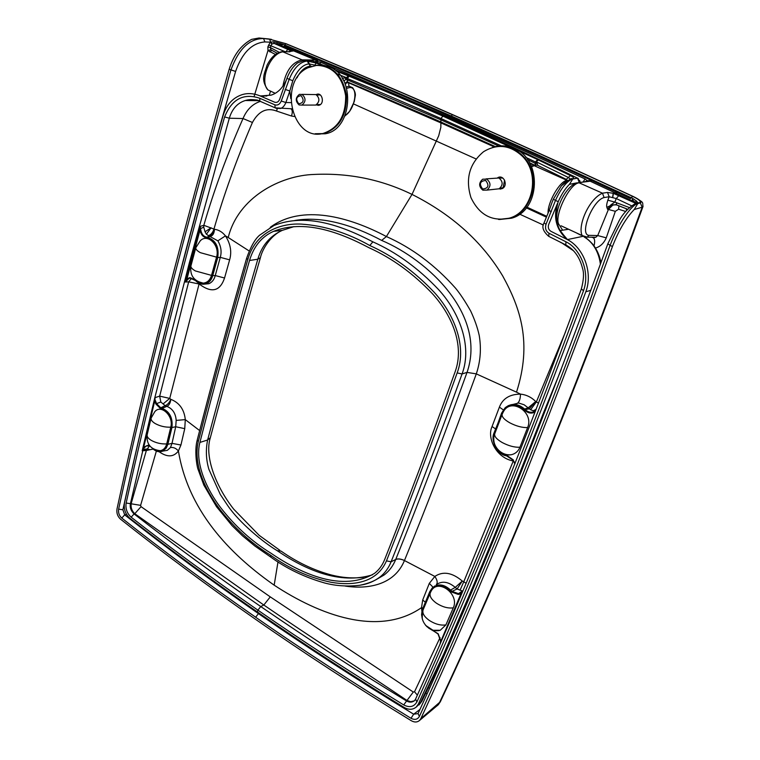 <?xml version="1.0" encoding="UTF-8"?>
<svg xmlns="http://www.w3.org/2000/svg" width="760" height="760" viewBox="0 0 760 760"><rect width="100%" height="100%" fill="white"/><g stroke="black" fill="none" stroke-linecap="round" stroke-linejoin="round"><path stroke-width="1.14" d="M482.685 189.002C488.452 188.366 489.45 185.516 485.668 180.452C479.902 181.108 478.914 183.958 482.685 189.002M482.885 190.18C478.658 186.58 478.591 182.913 482.704 179.198L486.742 179.141C490.969 182.723 491.055 186.371 486.979 190.105L482.885 190.18M495.872 189.145L499.149 188.793C503.186 185.107 503.111 181.507 498.921 177.992L486.048 178.885M501.913 177.659L499.292 178.173M500.878 188.071L502.787 188.119M500.802 177.46L500.251 178.001M500.545 177.46L499.519 178.153M500.356 188.129L501.467 188.594M500.327 177.46L499.006 177.745M493.325 147.231C500.308 145.084 507.205 145.474 514.045 148.39C542.611 159.23 540.436 210.605 511.556 218.206L499.377 219.507M509.647 218.063C492.271 221.92 479.37 215.118 470.962 197.638C465.186 178.866 469.395 163.552 483.578 151.696C497.515 143.336 510.606 145.008 522.851 156.721C540.759 174.866 532.475 211.745 509.647 218.063L510.292 218.111C533.197 211.774 541.51 174.781 523.545 156.579C514.491 147.364 504.127 144.343 492.451 147.487C508.858 142.253 527.592 154.033 532.237 172.986C537.12 191.871 526.67 212.895 510.292 218.111L498.484 219.44L511.556 218.206M499.054 188.803L500.84 189.069M499.842 177.118L498.17 177.716M498.456 188.869L502.189 188.613C508.487 185.763 503.965 174.277 497.867 177.612L497.819 177.641M499.576 188.546L503.7 187.464M502.93 178.125L498.683 177.887M499.7 188.47L501.258 188.632M548.682 224.438C547.741 227.516 548.539 229.843 551.076 231.401L566.96 239.391C556.216 229.567 553.09 217.502 557.574 203.214L548.682 224.438M566.96 239.391L567.283 239.333C557.365 231.154 553.631 216.685 557.774 203.186L558.239 201.675L555.484 200.421L546.022 224.295C544.872 228.218 545.851 231.201 548.976 233.254L565.915 241.775C580.032 248.416 590.491 271.814 583.509 290.709C554.192 370.633 525.141 445.93 496.337 516.629C469.176 583.11 442.7 644.869 416.908 701.898C413.934 706.904 409.535 707.911 403.712 704.928C351.557 672.942 302.955 641.355 257.916 610.166L257.336 611.933C302.613 643.331 351.5 675.136 403.987 707.351C408.69 710.001 412.784 709.897 416.262 707.028L418.38 704.064C471.228 588.306 527.041 450.88 585.817 291.764C593.18 272.517 583.423 247.503 567.331 239.59L566.96 239.391M557.45 204.829L557.774 203.186M560.158 230.555C556.187 223.62 555.142 215.688 557.023 206.777M568.556 229.244L560.225 230.575M567.331 239.59L582.853 236.35M580.688 235.134L576.422 232.902M556.577 220.618L557.194 221.711M576.821 182.865L569.411 184.338C565.145 188.67 561.422 194.446 558.239 201.675M569.411 184.338L572.926 178.799C566.865 181.041 561.051 188.252 555.484 200.421L553.346 199.177L552.035 202.445M600.419 264.271C598.652 250.885 592.144 241.604 584.145 236.987M585.817 291.764L590.871 290.32M416.556 706.828L420.498 702.582L443.64 654.208L466.137 602.414C486.267 556.216 512.288 492.442 544.198 411.122L561.184 369.559M416.841 706.629L416.262 707.038M416.908 701.898L415.549 699.143L414.57 700.625C412.081 702.544 409.355 702.63 406.391 700.872C358.473 671.745 309.928 640.309 260.737 606.547L263.815 605.026C306.926 634.667 361.912 670.149 406.98 700.454L413.298 692.047L414.523 691.742L440.04 637.602M565.915 241.775L565.829 244.938L566.58 245.337M548.976 233.254L548.739 236.36L549.337 236.645M546.022 224.295L544.036 222.917L549.186 210.425L551.275 211.755M562.381 229.795L559.445 225.188M579.234 182.447L577.572 178.173L578.274 178.495L579.3 182.561M570.399 178.952L561.44 185.763L553.346 199.177M466.137 602.414L467.875 600.438L446.243 650.161L421.923 701.138L418.998 705.005L421.914 701.128M403.712 704.928L406.98 700.454L410.742 701.698L414.323 700.843M286.453 79.743L279.67 99.303C278.549 101.944 276.858 102.894 274.569 102.163L260.272 95.978L270.959 95.171C277.628 93.129 282.796 87.98 286.453 79.743L286.966 78.328L289.18 79.335L281.248 101.023C279.784 104.329 277.656 105.602 274.873 104.832L259.74 98.258C243.504 92.881 231.8 99.104 224.618 116.936C184.291 257.716 149.159 398.506 126.141 503.034L130.425 503.671C129.675 507.376 130.9 510.796 134.083 513.95L134.786 513.703L263.815 605.026L270.265 596.875L413.298 692.047M421.876 611.059L421.515 607.649L422.702 600.001L429.305 583.376L434.844 576.441C442.994 570.969 452.143 572.498 462.289 581.039L463.79 581.704L513.19 461.206L512.411 460.798C495.853 457.358 486.78 437.599 492.062 426.522L499.396 407.113C502.711 398.534 509.742 394.212 520.476 394.126C526.224 394.706 531.306 397.166 535.724 401.498L538.536 403.227M159.115 451.734C167.248 457.463 173.679 457.206 178.41 450.974C189.041 515.726 236.379 558.619 274.17 585.162C319.485 614.992 378.623 637.26 421.515 607.649L422.873 608.019M462.735 591.119L457.083 588.981L455.249 587.394L462.289 581.039L457.083 588.981L452.067 591.337L450.556 590.064L455.249 587.394C448.343 581.619 442.026 580.697 436.316 584.639C437.836 582.844 437.351 580.108 434.844 576.441L404.453 560.538C400.881 558.942 397.974 558.591 395.722 559.474L395.751 559.398C419.083 501.676 442.842 439.346 467.029 372.4L476.301 373.873C451.791 441.132 427.851 503.319 404.481 560.462C400.919 558.875 398.012 558.514 395.751 559.398M345.106 586.055C366.272 589.38 394.079 585.884 404.453 560.538M375.896 579.756L384.199 574.931C389.234 571.064 393.081 565.915 395.722 559.474L391.096 561.783L386.46 560.88C376.684 583.699 351.557 585.875 331.056 582.264C309.529 577.781 289.351 568.736 270.512 555.151C251.142 543.248 234.108 527.782 219.412 508.763C205.57 490.133 192.888 464.626 198.293 441.484C213.066 383.743 229.567 323.095 247.808 259.549C254.999 233.234 278.92 222.936 301.416 224.105C324.463 225.691 347.253 232.826 369.797 245.518L372.865 241.841C396.359 252.291 418.199 268.147 438.387 289.398C457.719 310.222 473.062 344.603 462.07 373.958L457.159 372.903C467.485 345.543 453.255 313.082 434.273 292.391C414.732 271.7 393.243 256.072 369.797 245.518M199.899 442.434C214.709 384.674 231.249 324.026 249.527 260.481C253.764 246.297 261.772 236.588 273.552 231.353C303.449 219.412 338.124 231.363 369.075 247.769C392.094 258.162 413.202 273.467 432.402 293.683C451.326 314.488 464.987 344.964 455.116 371.811C431.129 438.862 407.626 501.467 384.617 559.635C382.337 565.326 379.002 569.876 374.613 573.287C343.073 592.467 301.948 574.361 271.111 553.308C251.987 541.557 235.22 526.395 220.789 507.813C207.014 489.886 194.56 463.277 199.899 442.434L207.623 440.002C205.618 449.92 206.045 459.695 208.895 469.338L220.314 494.475L227.706 505.552C239.21 522.528 262.874 542.051 277.162 550.658C305.197 569.696 339.568 584.934 372.419 574.845M462.089 592.648L461.272 593.75L458.27 594.434L451.563 592.021L449.93 590.625C441.617 583.699 434.995 584.174 430.055 592.031L422.883 609.035L421.942 615.553M428.545 628.026L438.188 633.792L440.895 641.155L440.353 643.207M567.216 180.434L566.998 180.348C559.74 181.041 547.494 202.53 548.083 213.066M442.909 116.137L440.923 118.493C405.365 102.799 374.129 89.471 347.216 78.508L348.118 75.838L348.973 76.171C379.534 88.644 410.846 101.963 442.909 116.137L537.653 159.571L538.413 159.961L535.809 162.155L538.413 159.961L570.484 175.607C573.353 177.089 574.313 178.115 573.334 178.695L570.408 178.942M527.63 159.638L535.753 163.59L537.054 162.934L536.389 161.861L568.375 177.479L570.237 178.999M573.221 178.923L577.572 178.173C533.264 156.417 488.728 135.726 443.954 116.099L334.257 69.587C370.253 84.179 406.809 99.674 443.954 116.099M422.702 600.001L425.324 602.214M414.523 691.742L417.354 695.134M565.592 331.731L536.37 401.907L530.622 409.754L533.33 410.79L536.237 409.203M462.222 591.128L458.489 593.645L462.289 592.173M514.159 461.814L513.19 461.206L513.456 460.588M460.037 590.283L463.79 581.704L466.032 583.338M514.89 463.79L513.161 460.18L515.052 463.372M440.306 643.292L440.648 641.06M461.253 593.019L440.895 641.155L438.188 633.792M433.732 630.287L440.249 630.278L445.901 624.91L453.283 607.848C459.942 594.13 437.627 577.752 431.043 591.318L430.284 592.857C429.276 596.03 431.338 599.488 436.468 603.221C442.396 606.993 448.001 608.532 453.283 607.848M561.336 242.611L573.562 250.8M560.063 241.956L561.241 242.801M566.998 180.348L534.251 165.718L531.591 166.668M567.274 180.395L566.247 179.36L570.484 175.607M525.901 157.405L535.809 162.155L535.61 165.395M361.456 584.991C368.087 583.889 374.214 581.258 379.858 577.106C384.769 573.287 388.522 568.176 391.096 561.783C414.238 503.661 437.902 441.056 462.07 373.958L467.048 372.372C486.789 314.963 428.127 260.138 381.662 240.416L386.403 236.541L412.015 194.408L438.7 135.784L440.847 127.3L440.923 118.493L501.344 145.873M537.054 162.934L537.596 165.319L566.247 179.36M347.738 82.061L346.873 79.657L440.543 119.662L498.769 146.053M535.049 165.366L535.429 161.956L537.653 159.571M359.869 87.067L440.752 121.923L495.358 146.67M348.973 86.251L348.545 82.773L441.19 123.025L494.275 146.946M534.584 165.509L529.976 163.371M353.533 103.92L476.026 158.925M543.409 225.055L519.602 214.139M164.017 450.908L167.38 450.309L170.458 447.516C173.432 447.108 176.082 448.257 178.41 450.974L180.937 445.018L184.746 428.659L185.298 419.624C184.233 409.459 179.388 402.686 170.753 399.304L169.727 398.42L199.072 284.002L199.652 284.363C211.774 293.312 220.067 291.203 224.552 278.008L229.634 259.844C231.923 251.797 230.527 243.808 225.445 235.875L228.218 237.5C238.212 197.267 280.43 175.446 314.137 174.439C348.812 172.833 381.434 179.493 412.015 194.408C451.877 214.472 482.106 241.661 502.711 275.966C520.315 308.028 532.38 342.646 516.515 392.16L476.301 373.873L467.029 372.4M270.256 227.316C302.081 203.794 349.296 216.866 386.403 236.541C411.996 247.893 435.081 265.135 455.63 288.277C460.208 293.844 465.224 301.425 470.677 311.02C474.677 319.58 477.527 327.721 479.227 335.454C481.422 348.697 480.453 361.494 476.311 373.844M508.174 405.678L518.633 403.009L524.134 404.776L528.162 407.863L535.724 401.498L529.236 408.88L525.169 409.564C528.399 412.585 531.848 413.07 535.524 411.027M509.086 454.964L508.174 454.717M512.686 459.601L512.411 460.798L512.411 459.306M500.536 451.924C503.994 454.518 507.651 455.44 511.499 454.689C515.461 453.72 518.282 451.231 519.944 447.241L527.611 427.576C534.375 412.186 510.891 397.128 503.358 411.796L502.161 414.266C501.609 416.708 504.127 419.548 509.722 422.778C516.258 426.17 522.225 427.766 527.611 427.576M535.163 411.977C531.63 413.896 528.105 413.288 524.59 410.153L525.169 409.564L524.6 409.051L528.162 407.863L530.622 409.754M535.658 410.695L533.33 410.79M438.073 633.906L434.112 631.332L438.016 633.992M537.842 165.186L536.265 165.195M533.9 165.594L531.325 166.07M524.59 410.153L523.982 409.602C514.644 402.705 507.272 403.987 501.856 413.469L494.428 433.019C492.062 443.897 495.995 451.326 506.217 455.316L513.19 460.132M514.843 463.894L513.161 460.18L506.435 455.791C497.867 455.088 490.067 440.505 494.142 432.744M506.217 455.316L506.435 455.791M523.982 409.602L524.6 409.051C517.883 403.332 511.394 402.904 505.144 407.769L506.958 406.666M257.336 611.933C212.021 580.497 169.556 549.299 129.95 518.339C125.4 514.216 123.585 509.076 124.488 502.92C149.9 386.935 182.732 257.991 222.965 116.08C226.166 105.118 232.446 98.011 241.794 94.762C247.447 92.919 253.488 93.271 259.92 95.836L263.891 96.188M131.157 517.18C167.01 545.309 209.266 576.308 257.916 610.166L260.737 606.547C215.688 575.462 173.47 544.597 134.083 513.95L131.157 517.18C127.025 513.408 125.352 508.697 126.141 503.034M259.92 95.836L266.798 96.016M306.432 60.847L312.379 60.857L302.651 60.952L297.416 62.985C292.952 66.585 289.474 71.697 286.966 78.328M320.995 64.951L316.226 63.07L307.315 61.019C299.905 61.902 293.854 68.01 289.18 79.335L292.79 80.721L289.807 91.001L290.805 98.657M252.595 100.491L253.925 99.683M266.56 95.465L270.969 95.162M259.882 101.194C254.704 99.341 249.859 99.104 245.347 100.501C237.49 102.942 232.142 108.851 229.302 118.218L189.449 262.466L154.812 397.717L142.196 450.775L146.357 450.49L131.214 503.405C130.625 507.509 131.822 510.939 134.786 513.703L141.037 506.654L140.609 505.353L156.37 451.079M259.74 98.258L259.892 101.213M275.139 107.835L260.499 101.46M259.901 101.222C257.925 99.569 253.08 99.332 245.347 100.501L258.352 100.671M281.248 101.023L285.883 102.524C284.534 105.792 282.767 107.778 280.582 108.462L276.279 108.328M285.142 89.385L289.807 91.001L285.883 102.524L290.909 102.609M323.142 65.113L312.379 60.857L323.104 65.113M337.478 74.043L346.522 77.719L348.127 75.848L335.967 70.918M307.087 60.914L308.94 63.859C302.527 64.723 297.141 70.347 292.79 80.721M270.265 596.875L141.037 506.654M294.025 226.613L282.273 230.365C269.999 235.932 261.849 245.547 257.82 259.198L257.811 259.226C239.6 322.135 222.87 382.365 207.641 439.935L210.302 437.827M224.618 116.936L229.302 118.218L243.01 118.541C226.869 155.163 213.807 190.75 203.822 225.311L200.203 226.385L200.013 230.071L186.989 278.834L185.355 282.026L188.679 281.846L159.676 396.131L155.125 397.613L155.011 398.82L154.812 397.717L154.717 401.023L143.744 447.146L142.196 450.775L143.07 449.483L130.425 503.671L140.609 505.353M260.224 101.431C252.472 104.006 246.734 109.706 243.01 118.541L252.424 122.474C236.512 159.562 223.696 195.092 213.959 229.064L203.822 225.311L203.737 227.126L200.545 228.665L200.203 226.394L185.355 282.026L189.041 278.322L190.237 278.103L195.006 280.05M291.878 109.079L290.519 108.718M308.94 63.859L310.356 66.139C304.969 66.832 300.504 70.756 296.96 77.89M315.827 65.379L309.063 63.859L307.439 61.019M184.746 428.659L175.712 426.74L176.177 420.403C175.664 413.326 172.558 408.642 166.839 406.372C169.176 405.251 170.487 402.895 170.753 399.304C169.48 402.581 167.608 404.7 165.119 405.678L163.096 403.911L169.727 398.42L159.676 396.131L160.816 402.021L156.56 403.626L154.726 398.943M180.937 445.018L172.016 443.355L175.712 426.74L171.921 427.538C172.986 417.952 169.708 411.559 162.089 408.358L166.839 406.372L165.119 405.678L160.778 407.806L162.089 408.358L161.747 408.984C169.052 412.062 172.197 418.199 171.171 427.405L167.114 444.153C164.35 451.544 159.752 453.131 153.311 448.903M170.458 447.516L172.016 443.355L167.855 444.296L171.921 427.538L171.171 427.405M143.763 450.566L144.191 449.683L146.727 449.616L146.357 450.49L153.149 449.065M207.641 439.935L210.32 437.731C225.492 380.484 242.193 320.473 260.414 257.716L257.811 259.226L249.527 260.481M191.634 278.255L188.679 281.846L199.072 284.002L199.206 283.309M143.07 449.483L147.355 448.913L149.501 445.873M142.728 449.407L146.195 445.949L149.843 445.997M149.492 445.55L148.333 445.198L143.744 447.146L144.419 447.459M156.142 450.129L160.379 450.699C163.552 450.043 165.67 447.783 166.715 443.916L170.772 427.167C173.935 416.214 161.139 403.911 154.802 411.663L151.078 418.171C150.812 419.919 152.19 421.714 155.192 423.548C160.056 426.189 165.252 427.395 170.772 427.167M155.486 400.872L154.717 401.023L155.895 404.026L160.303 408.395L161.747 408.984M277.267 108.642L276.564 111.045C266.712 107.302 258.666 111.112 252.424 122.474M290.453 108.718L291.346 109.069C292.562 110.495 292.591 112.803 291.441 116.014L276.564 111.045M294.386 116.498L291.441 116.014M310.356 66.139L311.144 66.434M307.904 61.028L310.488 66.139L311.524 66.31M345.268 77.89L346.522 77.719L346.788 78.356L345.857 79.296L345.268 77.89L342.247 78.223M357.409 86.554L357.19 85.956M229.634 259.844L220.286 257.355C221.863 251.807 221.055 246.297 217.863 240.844L225.445 235.875C222.376 232.018 218.718 229.824 214.482 229.292L213.959 229.064C212.809 232.598 210.957 234.792 208.392 235.638L206.406 234.194L211.09 227.781L205.038 231.8L203.737 227.126M381.662 240.416C353.514 225.406 322.677 215.65 294.756 220.495M199.899 283.603L199.652 284.363L200.06 283.66M205.105 284.031L208.895 283.717C212.107 282.283 214.225 279.566 215.26 275.557L220.286 257.355L217.721 257.564C219.212 246.895 215.764 240.15 207.366 237.32L210.625 236.35C212.961 235.505 214.244 233.159 214.482 229.292C213.598 233.101 211.935 235.381 209.513 236.132L206.853 237.215L207.034 237.918C215.108 240.635 218.434 247.123 216.989 257.383L211.964 275.623C208.202 284.382 202.749 285.95 195.614 280.335L195.064 279.813L195.538 280.535M149.673 449.635L147.355 448.913L146.727 449.616M160.816 402.021L163.096 403.911M187.596 279.224L186.989 278.834L189.857 277.609L190.237 278.103M197.714 281.466L203.205 283.147C207.252 282.739 210.026 280.155 211.527 275.386L216.543 257.146C220.267 245.527 207.584 232.93 200.25 240.825L195.804 247.731C195.567 249.175 197.077 250.809 200.336 252.662L216.543 257.146M200.051 228.788L200.545 228.665L200.763 229.986L200.013 230.071C200.877 234.517 203.024 237.091 206.464 237.804L206.853 237.215C203.566 236.531 201.533 234.118 200.763 229.986M205.038 231.8L206.406 234.194M342.351 78.385L343.606 80.57M348.973 76.171L346.873 79.657L345.857 79.296L343.947 81.225M347.558 81.985L346.55 82.023L344.992 83.495M345.601 84.588L345.401 83.524L348.394 82.327M217.863 240.844L208.392 235.638M195.614 280.335L195.7 280.687C198.844 283.831 202.236 284.876 205.875 283.822C209.18 282.615 211.451 279.946 212.695 275.804L217.721 257.564L216.989 257.383M347.415 81.928L345.268 83.524M303.221 60.886L302.119 59.869L315.751 60.059L316.597 60.705L314.897 61.845M317.67 61.104L317.709 59.698L295.269 50.474L293.654 50.882L315.751 60.059L317.709 59.698L316.597 60.705L317.537 61.579L315.134 61.94M270.997 91.343L267.928 89.927C259.188 81.282 269.962 52.421 283.784 51.727L289.892 51.803L291.108 50.872L295.317 50.492M269.287 95.219L270.398 91.57M317.519 62.88L317.537 61.579L320.844 62.329L319.703 63.745M295.269 50.474L284.078 45.752C336.718 67.403 392.226 91.038 450.585 116.66C508.925 142.357 568.869 169.67 630.439 198.607L591.736 180.519L587.328 180.756L585.067 178.97C538.356 157.177 493.135 136.657 449.397 117.391L320.844 62.329M288.42 51.737L293.654 50.882L277.029 44.004L282.273 45.144L282.739 44.232L284.705 44.973L365.74 78.993L451.174 115.947L539.952 155.667L631.218 197.733L633.251 198.768L632.225 199.595L634.894 202.131L635.417 203.566M289.892 51.803L283.66 51.68M254.068 96.615L267.966 50.559L275.395 54.416M429.533 688.246L428.592 687.676M595.508 248.054C600.258 246.658 603.848 243.248 606.271 237.842L615.334 211.327L618.592 209.218L625.736 211.508M288.363 51.737L291.061 50.825L274.056 43.377L277.029 44.004L277.134 42.617L273.695 41.791L270.265 42.189L267.872 46.854L267.966 50.559L270.873 49.666L271.795 50.369M272.213 50.55L277.181 53.257M269.857 51.927L271.586 50.331L272.412 50.663M259.207 613.225L258.457 613.605C210.7 580.459 166.117 547.542 124.697 514.862L122.892 509.77C148.181 393.775 188.243 233.453 235.6 71.44C242.174 52.82 251.93 42.987 264.87 41.933L270.265 42.189L271.928 44.032L274.056 43.377L273.695 41.791M271.225 50.008L272.023 50.474M419.938 709.46L413.668 714.2C357.95 680.276 306.213 646.741 258.457 613.605L255.635 617.215C207.841 583.927 163.219 550.876 121.771 518.063L124.697 514.862L126.473 514.254M427.006 693.87L425.875 693.177M618.592 209.218L618.934 205.884M626.382 208.772L626.392 210.739M615.334 211.327L608.418 209.456L612.712 205.162L615.761 204.611M606.271 237.842L597.721 235.562L608.418 209.456L607.63 209.409L611.363 205.143L616.303 204.744M594.006 245.822C595.042 241.803 594.833 239.096 593.361 237.728L591.603 237.206M592.078 237.234L595.792 237.3L597.721 235.562L588.943 235.353C579.053 234.641 592.619 200.146 604.114 197.534L609.168 196.764L616.246 198.541L614.859 202.093L629.403 207.594M585.067 178.97L583.139 181.991M588.392 180.633L590.178 181.193L591.736 180.519L588.943 180.965M617.082 192.451L615.325 192.954L590.178 181.193L576.65 182.951C563.758 187.036 551.161 217.493 559.265 224.95C553.014 217.892 569.306 183.226 579.149 182.837L602.452 193.182C588.706 199.148 577.486 225.881 582.122 235.534L561.117 225.805M617.139 192.48L613.178 193.277L607.515 192.441L609.168 196.764L607.839 200.184L614.859 202.093L610.793 204.934L607.63 209.409L606.879 207.357L611.363 205.143M587.328 180.756L585.257 181.678M122.892 509.77L118.626 509.143C146.614 379.487 184.034 233.139 230.888 70.091C238.545 48.934 249.517 38.418 263.796 38.551L269.62 39.225L285.902 43.757C338.58 65.493 394.098 89.138 452.447 114.703C510.758 140.315 570.817 167.532 632.643 196.355C638.885 199.395 641.297 201.476 639.872 202.597L637.269 203.034M282.739 44.232L277.134 42.617M285.19 51.699L270.883 45.771L271.928 44.032M279.214 52.316L270.417 47.614L270.883 45.771L268.489 45.058M270.873 49.666L270.417 47.614L267.872 46.854M616.873 205.029L627.684 209.314M612.019 204.858L616.369 204.877M633.251 198.768L636.804 201.324L634.894 202.131L615.381 192.983L613.367 193.325L612.788 197.258M637.554 202.815L636.804 201.324M637.668 203.813L634.23 209.523C626.04 217.968 618.783 230.289 612.456 246.487C544.625 431.946 480.757 589.313 420.869 718.58L419.52 720.48C417.202 722.418 414.456 722.494 411.284 720.708C355.176 686.385 303.107 652.469 255.065 618.972C207.034 585.475 162.213 552.216 120.584 519.213C117.6 516.477 116.403 513.076 116.993 509.019C144.923 379.24 182.314 232.664 229.159 69.293C233.624 55.005 241.119 45.039 251.636 39.368L259.036 38L268.698 38.959L286.017 43.7C340.043 65.996 395.618 89.661 452.732 114.694C509.694 139.707 569.81 166.943 633.07 196.422C639.825 199.7 642.247 201.884 640.338 202.968L637.308 203.661L639.872 202.597M272.147 43.833L270.57 42.018L269.62 39.225M616.626 204.982L616.408 202.587M255.635 617.215C303.43 650.503 355.224 684.19 411.008 718.295C414.741 720.186 417.534 719.568 419.397 716.414C472.416 601.226 543.647 429.856 610.1 245.394L607.848 243.77L619.352 220.305C622.839 213.864 627.874 208.449 634.476 204.06L637.308 203.661C630.914 205.875 618.203 223.659 610.1 245.394L612.456 246.487M593.361 237.728L595.792 237.3L584.896 237.082L582.122 235.543L587.223 237.12L588.943 235.353M637.611 202.483L635.389 203.148L613.178 193.277L612.664 197.23M631.55 205.78L616.246 198.541L618.972 195.415M634.239 196.982C644.917 203.328 642.143 201.818 643.026 206.482L642.172 207.204C570.665 402.505 502.997 567.881 439.156 703.351L437.513 705.489M420.869 718.58L440.325 701.765C504.117 566.371 571.672 401.308 642.998 206.568M319.418 94.601L318.744 95.019M318.744 104.547L319.418 104.965M318.829 94.515L318.126 94.544M316.207 65.322L322.99 65.094L329.64 66.937C356.221 76.883 352.269 129.95 325.147 133.788L316.226 133.883M323.019 133.465C292.03 141.759 277.97 81.396 307.828 67.82L316.74 65.312C332.652 66.101 342.294 76.285 345.658 95.874C345.828 115.834 338.285 128.364 323.019 133.465L323.731 133.579C339.055 128.459 346.626 115.89 346.455 95.864C343.083 76.219 333.412 65.996 317.433 65.208L315.181 65.484C331.673 64.723 342.048 74.385 346.303 94.449C347.063 115.121 339.54 128.165 323.731 133.579L315.21 133.732L325.147 133.788M318.316 94.154L316.474 94.819M316.474 104.728L318.316 105.412M316.103 104.927L319.228 105.203C324.843 103.455 322.221 92.112 316.711 94.344L316.103 94.62M316.844 104.547L320.216 104.671M320.226 94.905L316.844 95M317.195 104.547L318.829 105.051M298.747 103.787C303.63 102.98 304.409 100.272 301.074 95.665C296.201 96.482 295.422 99.189 298.747 103.787M299.126 104.965C295.231 101.241 295.327 97.698 299.411 94.354L302.138 94.477C306.033 98.192 305.957 101.726 301.901 105.098L299.126 104.965M313.338 105.07L315.78 105.061C319.817 101.745 319.903 98.249 316.036 94.591L301.881 94.373M320.084 94.838L316.74 95M319.038 104.547L320.074 104.737M418.38 704.064L420.745 702.42M415.549 699.143L415.549 699.143C467.913 583.917 523.174 447.193 581.352 288.962L583.509 290.709M544.198 411.122L545.604 410.02M467.875 600.438L467.875 600.438C484.12 562.637 500.612 522.984 517.351 481.488M274.17 585.162L278.008 561.83M270.883 557.156L270.512 555.151M277.162 550.658L281.115 551.133C297.122 562.324 313.823 570.266 331.217 574.959C342.427 577.809 353.162 578.578 363.413 577.286M573.021 178.78L571.32 178.6L573.334 178.695M386.46 560.88C409.535 502.673 433.095 440.012 457.159 372.903M429.305 583.376L433.048 587.233M517.817 402.933C519.517 401.394 520.4 398.459 520.476 394.126L516.515 392.16M526.604 207.508L546.563 216.743M430.055 592.031L432.117 588.088C437.769 583.338 443.916 583.994 450.556 590.064L449.93 590.625M422.883 609.035L429.789 591.679M434.065 631.294L426.559 626.411M422.209 618.355L422.617 608.693M499.396 407.113L503.291 409.877M492.062 426.522L495.567 428.916M451.563 592.021L452.067 591.337L458.489 593.645L458.27 594.434M507.081 455.563L513.37 459.952M433.998 630.942L425.572 625.356M546.478 216.951L526.452 207.698M501.609 413.079L505.144 407.769L501.609 413.079M494.428 433.019L501.562 413.193M501.856 413.469L494.133 432.677C491.663 443.945 495.729 451.639 506.322 455.772L507.119 455.99M274.873 104.832L275.148 107.853L275.899 108.195M375.449 580.042L384.17 574.959L379.858 577.106C375.573 580.63 368.933 583.347 359.936 585.257C347.605 586.701 335.873 585.96 324.757 583.015C304.57 577.267 286.482 568.565 270.512 556.909L254.771 545.946L242.459 535.8L232.085 525.683L216.534 506.72L203.861 485.146L197.932 468.986C196.621 465.158 194.398 450.233 197.22 440.087L198.293 441.484M176.177 420.403L185.298 419.624L199.652 430.578M316.226 63.07L314.431 65.597M246.63 258.219L247.808 259.549M228.218 237.5L249.175 250.98M197.22 440.059C211.964 382.337 228.427 321.736 246.62 258.257C250.705 246.677 255.056 238.982 259.654 235.173L274.047 225.473C306.023 212.781 341.582 225.492 372.865 241.841M273.552 231.353L282.273 230.365C270.313 235.524 262.077 249.764 260.423 257.688L257.82 259.198M152.665 448.505C155.952 451.573 159.296 452.456 162.697 451.145L166.278 448.02L167.855 444.296L167.114 444.153M224.552 278.008L215.26 275.557L211.964 275.623M160.303 408.395L160.778 407.806L156.56 403.626L155.895 404.026M195.064 279.813L189.857 277.609M206.464 237.804L207.034 237.918M148.333 445.198L146.195 445.949M445.901 624.91C440.629 625.651 435.052 624.131 429.172 620.35C424.099 616.597 422.075 613.101 423.101 609.871C418.123 620.293 429.029 633.365 440.249 630.278M519.944 447.241C514.567 447.498 508.639 445.92 502.151 442.5C496.622 439.242 494.142 436.354 494.722 433.837L494.741 433.789M502.179 414.219L494.722 433.837C490.409 444.039 500.279 456.38 511.499 454.689M211.527 275.386L195.396 270.949C192.156 269.087 190.674 267.416 190.921 265.933L190.94 265.876M151.107 418.057L147.174 434.758M166.715 443.916C161.206 444.191 156.037 442.994 151.211 440.334C148.228 438.491 146.87 436.667 147.145 434.881C146.386 444.334 150.803 449.606 160.379 450.699M282.929 86.098C285.779 70.832 292.173 62.082 302.119 59.869L282.406 51.661C276.279 52.45 271.159 56.971 267.045 65.227C264.461 74.129 260.452 79.429 267.928 89.927L275.253 93.319M449.397 117.391L448.637 118.161M452.447 114.703L450.585 116.66M284.078 45.752L285.902 43.757M630.439 198.607L632.643 196.355M285.883 51.699L288.049 49.153M264.87 41.933L263.53 38.437M235.6 71.44L229.159 69.293M607.839 200.184C606.67 203.813 606.356 206.197 606.879 207.357M607.515 192.441L602.452 193.182L604.114 197.534M118.626 509.143C118.123 512.696 119.177 515.669 121.771 518.063M419.397 716.414L418.038 713.602L413.668 714.2L411.008 718.295M607.839 243.808C540.683 428.231 477.423 584.829 418.048 713.602L418.095 713.507M640.338 202.968L642.172 207.204L634.23 209.523M633.07 196.422L633.602 196.669M452.732 114.694L453.245 114.921M286.017 43.7L286.51 43.909M268.698 38.959L271.424 39.368M504.602 180.148L503.234 187.112M346.265 86.953L349.296 86.251L352.649 87.732C355.015 91.304 355.851 94.23 355.148 96.52L354.274 101.584L349.638 111.302L344.926 116.004M346.683 88.35L349.856 87.523C358.872 87.02 354.863 109.848 345.069 115.672M499.149 188.793L486.979 190.105M503.272 187.815L500.108 188.148M500.574 188.1L502.645 188.195M498.475 177.555L497.867 177.612M557.697 203.813C556.519 207.841 556.063 212.895 556.339 218.975C558.429 225.815 555.37 225.596 566.95 238.972M544.027 222.946C541.547 226.936 543.115 231.401 548.73 236.35L565.829 244.938C574.227 249.46 579.813 257.345 582.587 268.613C584.126 273.182 583.718 279.965 581.352 288.962M552.102 202.284L549.186 210.425M579.633 180.386L580.279 182.409M584.193 236.996C586.207 237.842 588.99 240.16 592.524 243.951C596.942 249.394 599.744 255.702 600.922 262.874M561.45 185.754C564.49 182.267 567.008 180.434 568.983 180.253M577.467 178.106L513.693 147.62M440.183 643.587L440.591 640.965L438.026 633.982M526.899 207.138L546.744 216.315M535.173 165.442L529.644 162.763M495.425 146.651L430.806 117.458L347.244 81.861M359.917 87.087L434.216 119.082L495.282 146.689M422.541 619.751L421.591 614.792L422.123 610.042L429.799 591.603L432.25 587.955M434.264 586.378L434.796 585.96M508.601 454.755L509.286 454.964M526.319 207.86L546.402 217.141M263.14 96.178L260.993 96.026M291.821 108.784L275.158 107.853M279.784 550.259L259.094 535.278L233.709 509.162C215.251 485.688 204.535 456.114 210.282 437.874M152.294 448.248C155.6 451.497 159.068 452.466 162.697 451.136L163.96 450.917M191.368 278.198L189.05 278.322L190.161 278.094L195.548 280.611C198.692 283.793 202.131 284.858 205.875 283.822L208.895 283.717L204.915 284.078M146.186 445.958L147.953 445.569M291.356 109.079L291.916 109.212M149.919 446.082L148.542 445.607M347.187 81.833L346.55 82.023L347.367 81.956M430.284 592.857L423.101 609.871M195.804 247.731L190.921 265.933C189.725 275.31 193.819 281.058 203.205 283.147M277.21 53.238L271.263 50.027M578.607 182.666L586.036 181.564M611.981 204.877L616.341 204.801L627.731 209.266M636.262 203.442L637.26 203.043M440.325 701.765L438.32 704.7L419.52 720.48M317.395 94.354L316.711 94.344M315.78 105.061L301.901 105.098M320.387 104.547L316.74 104.547M318.801 104.547L319.732 104.87"/></g></svg>
